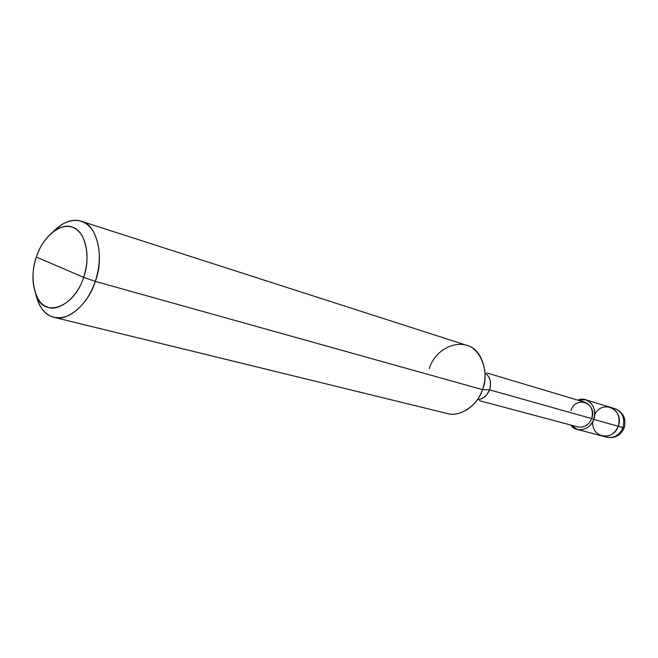 <?xml version="1.0" encoding="UTF-8"?>
<svg xmlns="http://www.w3.org/2000/svg" width="658" height="658" viewBox="0 0 658 658"><rect width="100%" height="100%" fill="white"/><g stroke="black" fill="none" stroke-linecap="round" stroke-linejoin="round"><path stroke-width="0.99" d="M624.187 427.823L622.962 427.601C625.19 418.34 622.526 412.031 614.959 408.659C622.526 412.031 625.19 418.34 622.962 427.601L618.249 426.277C620.494 416.966 617.821 410.617 610.229 407.236C617.821 410.617 620.494 416.966 618.249 426.277L624.187 427.823C626.424 418.611 623.348 412.221 614.959 408.659L585.719 399.825L577.88 400.163C588.022 395.359 598.27 408.223 593.812 419.401C596.123 409.802 593.426 403.28 585.719 399.825M594.832 414.301C603.106 398.649 624.557 410.197 618.249 426.277C613.272 441.255 591.6 438.384 592.693 421.885C591.6 438.384 613.272 441.255 618.249 426.277C624.557 410.197 603.106 398.649 594.832 414.301M577.337 429.444C584.863 430.529 590.349 427.182 593.812 419.401L618.249 426.277L593.812 419.401C590.539 429.921 576.112 433.466 570.84 425.052L577.337 429.444L602.103 435.974C609.497 437.052 614.885 433.819 618.249 426.277C614.885 433.819 609.497 437.052 602.103 435.974L606.882 437.233C614.251 438.31 619.614 435.094 622.962 427.601C619.614 435.094 614.251 438.31 606.882 437.233C614.876 438.623 620.642 435.497 624.179 427.856M83.615 277.372C77.578 297.901 57.345 313.315 46.233 306.496C34.208 302.244 29.174 275.949 36.379 257.039L83.615 277.372C88.682 261.547 88.114 247.523 81.905 235.301C75.44 225.727 66.779 223.868 55.905 229.749C46.8 236.09 40.294 245.187 36.379 257.039C42.071 237.48 61.342 221.499 72.865 227.38C85.227 230.662 91.223 257.525 83.615 277.372L36.379 257.039C31.625 271.367 31.814 284.634 36.93 296.84C45.205 318.299 74.716 306.538 83.615 277.372L95.278 281.377C104.984 257.064 96.578 223.621 81.189 221.228C72.503 218.44 63.201 221.878 53.282 231.55L61.844 224.485C74.856 217.42 85.269 219.591 93.091 230.999C100.633 245.599 101.357 262.386 95.278 281.377L83.615 277.372M487.224 373.053L584.929 402.268C591.369 405.131 593.631 410.576 591.698 418.587L593.812 419.401L591.698 418.587C597.686 403.115 575.923 394.997 570.897 410.567M488.853 376.985C490.835 381.245 491.057 385.53 489.519 389.824L591.698 418.587L489.519 389.824C491.649 382.561 490.136 376.87 484.987 372.757M477.354 399.743C483.128 399.118 487.183 395.812 489.519 389.824L482.528 389.643C486.344 378.95 485.81 368.357 480.924 357.862C470.355 334.675 437.134 343.303 429.213 368.653M81.189 221.228L466.333 345.211C480.513 347.992 489.93 372.691 482.528 389.643L95.278 281.377L482.528 389.643L489.519 389.824L486.961 394.529L482.857 398.172M591.698 418.587C588.811 425.084 584.23 427.873 577.946 426.952L479.411 400.664M466.086 410.304C474.048 405.213 479.526 398.32 482.528 389.643C478.029 405.098 459.852 417.698 447.029 413.446L54.005 317.337C67.659 322.297 88.92 303.33 95.278 281.377C89.274 298.535 79.717 310.206 66.598 316.391C54.663 320.117 45.542 316.136 39.233 304.432L35.639 293.937C39.126 307.533 45.254 315.338 54.005 317.337M61.844 224.485L55.905 229.749M39.233 304.432L36.93 296.84"/></g></svg>
